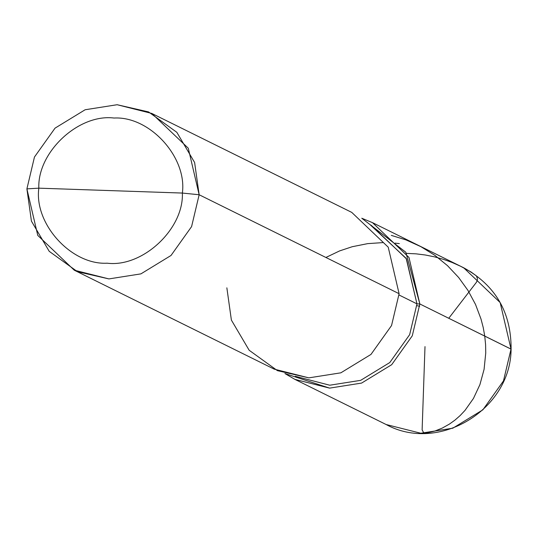 <?xml version="1.0" encoding="UTF-8"?>
<svg xmlns="http://www.w3.org/2000/svg" width="538" height="538" viewBox="0 0 538 538"><rect width="100%" height="100%" fill="white"/><g stroke="black" fill="none" stroke-linecap="round" stroke-linejoin="round"><path stroke-width="0.81" d="M371.2 225.267L406.459 258.886L416.963 303.862L419.835 303.963L412.276 335.813L391.704 364.683L361.59 383.083L329.606 388.12L284.911 373.547L294.925 379.391L386.116 424.516L420.79 433.238L452.781 428.208L482.889 409.808L503.46 380.938L511.019 349.081L500.152 302.558L463.675 267.776L500.152 302.558L511.019 349.081L419.835 303.963L408.967 257.433L372.491 222.651L361.771 218.233L405.827 252.255L419.835 303.963L412.276 335.813L391.704 364.683L361.59 383.083L329.606 388.12L294.925 379.391M511.013 349.236L503.46 380.938L482.889 409.808L452.781 428.208L420.79 433.238L386.116 424.516C438.591 453.393 510.791 409.835 511.1 349.162L419.835 303.963L416.963 303.862L406.177 258.395L370.205 224.783M110.599 190.613L182.369 193.061C183.882 229.08 142.53 267.648 107.176 263.196C71.514 265.227 33.928 223.969 38.83 188.166L182.369 193.061L199.147 194.749L188.28 148.226L151.803 113.444L117.129 104.722L85.138 109.752L55.031 128.152L34.459 157.029L26.9 188.878L38.83 188.166C37.31 152.146 78.669 113.579 114.022 118.037C149.685 116 187.271 157.264 182.369 193.061C187.271 157.264 149.685 116 114.022 118.037C78.669 113.579 37.31 152.146 38.83 188.166L110.599 190.613M295.201 376.277L329.74 385.215L360.662 380.346L389.774 362.565L409.653 334.656L416.963 303.862L399.028 294.985L416.963 303.862L409.653 334.656L389.774 362.565L360.662 380.346L329.74 385.215L295.234 376.284M151.803 113.444L351.758 212.396L388.228 247.177L399.102 293.701L199.147 194.749L194.615 162.489L176.827 132.308L148.542 111.917L117.129 104.722L85.138 109.752L55.031 128.152L34.459 157.029L26.9 188.878L38.83 188.166C33.928 223.969 71.514 265.227 107.176 263.196C142.53 267.648 183.882 229.08 182.369 193.061L199.147 194.749L191.589 226.606L171.017 255.476L140.909 273.876L108.918 278.913L74.244 270.184L37.768 235.402L26.9 188.878L31.433 221.145L49.22 251.327L77.506 271.717L108.918 278.913L140.909 273.876L171.017 255.476L191.589 226.606L199.147 194.749L399.102 293.701L391.543 325.551L370.971 354.428L340.857 372.821L308.866 377.858L277.453 370.662L249.175 350.272L231.387 320.09L226.854 287.823M74.244 270.184L274.192 369.135L308.866 377.858L340.857 372.821L370.971 354.428L391.543 325.551L399.102 293.701M425 346.606L422.122 429.882L423.688 432.754L425.612 433.272L434.778 431.086L442.256 428.093L449.472 424.058L454.973 420.104L460.178 415.531L465.02 410.373L473.46 398.436L479.916 384.63L484.086 369.33L485.747 352.982L485.585 344.562L484.745 336.062L483.225 327.528L481.012 319.041L475.525 304.461L468.026 290.507L458.638 277.487L447.522 265.678L434.879 255.348L420.951 246.7L406.015 239.921L391.321 235.382M399.357 243.606L395.047 243.129M382.901 242.604L367.689 243.633L352.222 246.72L339.599 250.916L325.894 257.473M448.753 318.274L476.258 282.511L477.199 280.728L477.448 278.751L476.453 275.94L471.046 271.999L460.784 266.344L452.223 262.517L443.406 259.336L434.401 256.821L425.262 254.985L416.056 253.842L406.56 253.385M419.694 306.256L416.856 305.678M372.491 222.651L463.675 267.776C495.478 285.295 511.282 312.423 511.1 349.162"/></g></svg>
